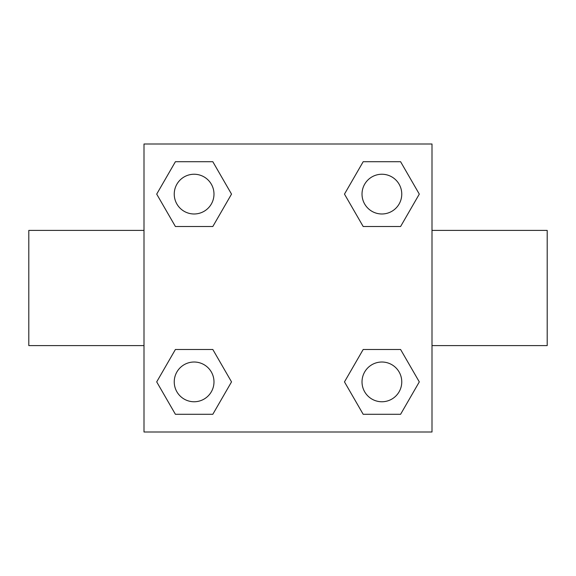 <?xml version="1.0" encoding="UTF-8"?>
<svg xmlns="http://www.w3.org/2000/svg" width="576" height="576" viewBox="0 0 576 576"><rect width="100%" height="100%" fill="white"/><g stroke="black" fill="none" stroke-linecap="round" stroke-linejoin="round"><path stroke-width="0.86" d="M212.818 226.512L175.406 226.512L156.701 194.112L175.406 161.712L212.818 161.712L231.523 194.112L212.818 226.512L175.406 226.512L208.123 226.512M208.123 349.488L212.818 349.488L231.523 381.888L212.818 414.288L175.406 414.288L156.701 381.888L175.406 349.488L212.818 349.488M367.877 226.512L363.182 226.512L344.477 194.112L363.182 161.712L400.594 161.712L419.299 194.112L400.594 226.512L363.182 226.512M363.182 349.488L400.594 349.488L419.299 381.888L400.594 414.288L363.182 414.288L344.477 381.888L363.182 349.488L400.594 349.488L367.877 349.488M432 345.6L547.2 345.6L547.2 230.4L432 230.4M144 230.4L28.8 230.4L28.8 345.6L144 345.6M144 144L432 144L432 432L144 432L144 144M400.594 414.288L363.182 414.288L400.594 414.288M401.76 381.888A19.872 19.872 0 0 0 371.952 364.68A19.872 19.872 0 0 0 371.952 399.096A19.872 19.872 0 0 0 401.76 381.888M212.818 414.288L175.406 414.288L212.818 414.288M213.984 381.888A19.872 19.872 0 0 0 184.176 364.68A19.872 19.872 0 0 0 184.176 399.096A19.872 19.872 0 0 0 213.984 381.888M363.182 161.712L400.594 161.712L363.182 161.712M401.76 194.112A19.872 19.872 0 0 0 371.952 176.904A19.872 19.872 0 0 0 371.952 211.32A19.872 19.872 0 0 0 401.76 194.112M175.406 161.712L212.818 161.712L175.406 161.712M213.984 194.112A19.872 19.872 0 0 0 184.176 176.904A19.872 19.872 0 0 0 184.176 211.32A19.872 19.872 0 0 0 213.984 194.112"/></g></svg>
